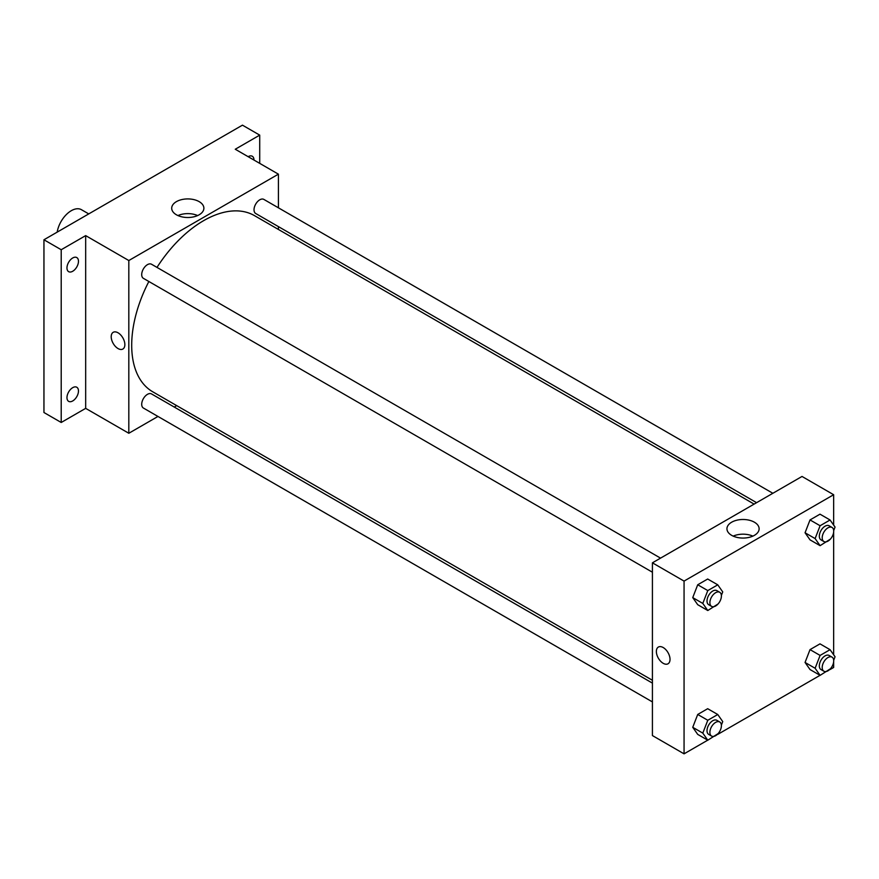 <?xml version="1.0" encoding="UTF-8"?>
<svg xmlns="http://www.w3.org/2000/svg" width="879" height="879" viewBox="0 0 879 879"><rect width="100%" height="100%" fill="white"/><g stroke="black" fill="none" stroke-linecap="round" stroke-linejoin="round"><path stroke-width="1.32" d="M88.746 213.905L81.45 209.696A20.338 11.746 120 0 0 67.145 213.795A20.338 11.746 120 0 0 57.19 232.122M157.967 416.448L128.817 433.27L85.67 408.361L61.211 422.48L43.95 412.515L43.95 239.769L242.45 125.159L259.712 135.124L259.712 163.362M176.701 405.626L174.24 407.054M72.715 400.945A8.142 4.703 -60 0 1 68.65 401.351A8.142 4.703 -60 0 1 67.408 394.836A8.142 4.703 -60 0 1 72.715 387.661A8.142 4.703 -60 0 1 76.792 387.254A8.142 4.703 -60 0 1 78.033 393.781A8.142 4.703 -60 0 1 72.715 400.945M72.715 271.259A8.142 4.703 -60 0 1 68.65 271.666A8.142 4.703 -60 0 1 67.408 265.139A8.142 4.703 -60 0 1 72.715 257.976A8.142 4.703 -60 0 1 76.792 257.569A8.142 4.703 -60 0 1 78.033 264.096A8.142 4.703 -60 0 1 72.715 271.259M85.67 408.361L85.67 235.616L61.211 249.735L43.95 239.769M61.211 422.48L61.211 249.735M128.817 433.27L128.817 260.536L85.67 235.616M128.817 260.536L278.412 174.163L235.264 149.243L259.712 135.124M176.415 214.784A16.097 9.295 180 0 1 171.702 208.213A16.097 9.295 180 0 1 187.798 198.918A16.097 9.295 180 0 1 203.884 208.213A16.097 9.295 180 0 1 193.951 216.794A16.097 9.295 180 0 1 176.415 214.784M248.153 156.693A8.142 4.703 -60 0 1 248.208 156.649A8.142 4.703 -60 0 1 252.273 156.253A8.142 4.703 -60 0 1 253.965 160.044M148.859 281.5A101.711 58.728 120 0 0 131.696 345.238A101.711 58.728 120 0 0 152.759 391.803L652.416 680.28M754.127 504.106L254.47 215.63A101.711 58.728 120 0 0 156.989 267.403M278.412 174.163L278.412 207.818M278.412 226.606L278.412 229.452M772.861 493.284L263.843 199.401A8.142 4.703 120 0 0 257.569 201.588A8.142 4.703 120 0 0 254.02 209.773A8.142 4.703 120 0 0 255.701 213.498L756.588 502.678M652.416 683.115L151.529 393.935A8.142 4.703 120 0 0 145.255 396.121A8.142 4.703 120 0 0 141.706 404.307A8.142 4.703 120 0 0 143.387 408.032L652.416 701.914M652.416 572.218L143.387 278.335A8.142 4.703 -60 0 1 143.387 268.941A8.142 4.703 -60 0 1 151.529 264.249L660.547 558.132M124.862 344.623A9.658 5.582 60 0 1 122.862 349.04A9.658 5.582 60 0 1 113.204 343.458A9.658 5.582 60 0 1 113.204 332.306A9.658 5.582 60 0 1 120.643 334.899A9.658 5.582 60 0 1 124.862 344.623M122.862 349.04A9.658 5.582 60 0 1 113.204 343.458A9.658 5.582 60 0 1 113.204 332.306M177.943 215.564A16.097 9.295 180 0 1 197.643 215.564M707.727 740.173L684.06 753.841L652.416 735.569L652.416 562.824L802.011 476.451L833.655 494.723L833.655 525.093M833.655 661.832L833.655 667.469L830.106 669.523M820.041 675.325L717.791 734.361M810.031 539.86L805.054 532.773L810.031 519.928L819.997 514.171L810.031 519.928L805.054 532.773L810.031 539.86L820.096 545.672L815.119 538.585L820.096 525.741L830.062 519.983L835.05 527.07L833.688 530.575M697.717 734.394L692.74 727.307L697.717 714.462L707.683 708.705L697.717 714.462L692.74 727.307L697.717 734.394L707.793 740.206L702.804 733.119L707.793 720.275L717.758 714.517L722.736 721.604L721.373 725.109M833.655 532.136L833.655 654.778M684.06 753.841L684.06 581.096L833.655 494.723M810.031 669.545L805.054 662.458L810.031 649.614L819.997 643.857L810.031 649.614L805.054 662.458L810.031 669.545L820.096 675.358L815.119 668.271L820.096 655.426L830.062 649.68L835.05 656.767L833.688 660.272M697.717 604.697L692.74 597.61L697.717 584.766L707.683 579.019L697.717 584.766L692.74 597.61L697.717 604.697L707.793 610.52L702.804 603.423L707.793 590.578L717.758 584.832L722.736 591.919L721.373 595.424M684.06 581.096L652.416 562.824M731.658 535.344A16.097 9.295 180 0 1 726.944 528.773A16.097 9.295 180 0 1 743.03 519.489A16.097 9.295 180 0 1 759.126 528.773A16.097 9.295 180 0 1 749.194 537.355A16.097 9.295 180 0 1 731.658 535.344M670.029 659.371A9.658 5.582 60 0 1 668.029 663.788A9.658 5.582 60 0 1 658.371 658.217A9.658 5.582 60 0 1 658.371 647.054A9.658 5.582 60 0 1 665.81 649.647A9.658 5.582 60 0 1 670.029 659.371M668.029 663.788A9.658 5.582 60 0 1 658.371 658.217A9.658 5.582 60 0 1 658.371 647.054M733.185 536.124A16.097 9.295 180 0 1 752.885 536.124M718.055 603.972L707.793 610.52M719.714 592.281L716.835 590.622A8.142 4.703 120 0 0 710.573 592.809A8.142 4.703 120 0 0 707.013 600.994A8.142 4.703 120 0 0 708.705 604.719L711.583 606.378A8.142 4.703 120 0 0 719.714 601.686A8.142 4.703 120 0 0 719.714 592.281A8.142 4.703 120 0 0 713.44 594.468A8.142 4.703 120 0 0 709.891 602.653A8.142 4.703 120 0 0 711.583 606.378M702.804 603.423L692.74 597.61M707.793 590.578L697.717 584.766M717.758 584.832L707.683 579.019M830.369 539.124L820.096 545.672M832.028 527.444L829.15 525.785A8.142 4.703 120 0 0 822.887 527.96A8.142 4.703 120 0 0 819.327 536.146A8.142 4.703 120 0 0 821.019 539.871L823.898 541.541A8.142 4.703 120 0 0 832.028 536.838A8.142 4.703 120 0 0 832.028 527.444A8.142 4.703 120 0 0 825.755 529.619A8.142 4.703 120 0 0 822.206 537.816A8.142 4.703 120 0 0 823.898 541.541M815.119 538.585L805.054 532.773M820.096 525.741L810.031 519.928M830.062 519.983L819.997 514.171M718.055 733.657L707.793 740.206M719.714 721.978L716.835 720.319A8.142 4.703 120 0 0 710.573 722.494A8.142 4.703 120 0 0 707.013 730.68A8.142 4.703 120 0 0 708.705 734.404L711.583 736.075A8.142 4.703 120 0 0 719.714 731.372A8.142 4.703 120 0 0 719.714 721.978A8.142 4.703 120 0 0 713.44 724.153A8.142 4.703 120 0 0 709.891 732.35A8.142 4.703 120 0 0 711.583 736.075M702.804 733.119L692.74 727.307M707.793 720.275L697.717 714.462M717.758 714.517L707.683 708.705M830.369 668.82L820.096 675.358M832.028 657.129L829.15 655.47A8.142 4.703 120 0 0 822.887 657.646A8.142 4.703 120 0 0 819.327 665.842A8.142 4.703 120 0 0 821.019 669.567L823.898 671.226A8.142 4.703 120 0 0 832.028 666.524A8.142 4.703 120 0 0 832.028 657.129A8.142 4.703 120 0 0 825.755 659.316A8.142 4.703 120 0 0 822.206 667.502A8.142 4.703 120 0 0 823.898 671.226M815.119 668.271L805.054 662.458M820.096 655.426L810.031 649.614M830.062 649.68L819.997 643.857"/></g></svg>
